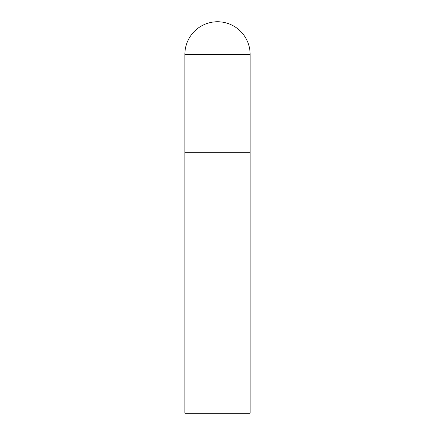 <?xml version="1.0" encoding="UTF-8"?>
<svg xmlns="http://www.w3.org/2000/svg" width="435" height="435" viewBox="0 0 435 435"><rect width="100%" height="100%" fill="white"/><g stroke="black" fill="none" stroke-linecap="round" stroke-linejoin="round"><path stroke-width="0.65" d="M184.875 54.375L184.875 413.25L250.125 413.25L250.125 152.25L184.875 152.25L250.125 152.25L250.125 54.375A32.625 32.625 0 0 0 217.5 21.75A32.625 32.625 0 0 0 184.875 54.375L250.125 54.375"/></g></svg>

